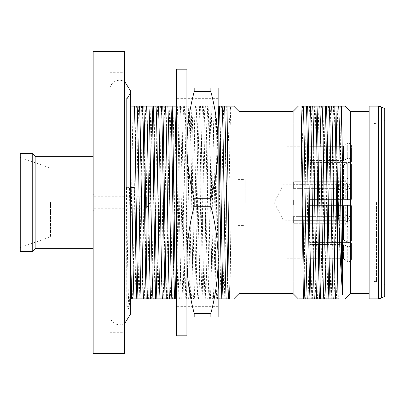 <?xml version="1.0" encoding="UTF-8"?>
<svg xmlns="http://www.w3.org/2000/svg" width="405" height="405" viewBox="0 0 405 405"><rect width="100%" height="100%" fill="white"/><g stroke="black" fill="none" stroke-linecap="round" stroke-linejoin="round"><path stroke-width="0.3" stroke-dasharray="2.02 1.52" d="M50.529 202.5L50.529 236.869L50.529 202.5M87.951 202.5L87.951 236.869L87.951 202.5M20.25 153.546L20.25 251.454M35.873 156.669L35.873 248.331M32.749 153.546L32.749 251.454M93.16 198.202L93.16 353.53M93.16 160.836L93.16 165.134M93.16 244.164L93.16 51.47M109.826 202.5L109.826 72.303L109.826 202.5M381.632 106.96L381.632 298.039M126.8 207.578L126.8 306.656L126.517 187.1L126.8 187.1L126.8 98.344C129.058 96.319 130.238 93.717 130.329 90.533L130.329 314.467C130.238 311.283 129.058 308.681 126.8 306.656L129.094 306.656C128.329 307.937 127.565 261.382 126.8 207.578M124.406 51.47L124.406 353.53M126.8 202.5L126.8 187.1L126.8 202.5M186.897 69.179L186.897 335.821M176.484 335.821L176.484 69.179M238.955 111.36L238.955 293.64M293.109 111.36L293.109 293.64M186.897 87.931L194.182 87.931L194.182 91.662C189.459 109.401 187.034 127.256 186.897 145.213L186.897 87.931L186.897 145.213C187.034 163.174 189.459 181.025 194.182 198.769L194.182 206.231C189.459 223.975 187.034 241.826 186.897 259.787L186.897 145.213L186.897 259.787C187.034 277.749 189.459 295.599 194.182 313.338L194.182 317.069L186.897 317.069M350.381 111.365L350.381 293.635M369.127 202.5L369.127 298.844L378.569 298.844L378.569 106.156L369.127 106.156L369.127 202.5M384.75 108.758L384.75 296.242M285.803 202.5L285.803 281.141L285.803 202.5M286.882 202.5L286.882 139.993L286.882 202.5M309.769 202.5L309.769 199.376L343.45 199.376L309.769 199.376L309.769 205.624L350.391 205.624L309.769 205.624L309.769 202.5L309.769 205.624L351.434 205.624L343.45 205.624L343.45 240.013L343.45 205.624L309.769 205.624L309.769 199.376L351.434 199.376L348.826 199.376L351.434 199.376L351.434 166.055L350.391 166.845L351.434 166.055L351.434 164.435L348.826 162.592L351.434 164.435L351.434 199.376L351.434 164.435L351.434 199.376L309.769 199.376L309.769 202.5M343.45 199.376L343.45 164.987L309.769 164.987L343.45 164.987L343.45 199.376L347.267 199.376L343.45 199.376M309.769 164.987L309.769 160.567L343.45 160.567L309.769 160.567L309.769 166.845L350.391 166.845L309.769 166.845L309.769 162.425L350.391 162.425L351.434 161.635L351.434 147.835L350.391 148.949L351.434 147.835L351.434 161.686L350.391 162.425L309.769 162.425L309.769 164.987M343.45 160.567L343.45 146.327L309.769 146.327L343.45 146.327L343.45 160.567L347.267 158.542L348.826 158.173L351.434 160.015L348.826 158.173L347.267 158.542L343.45 160.567M309.769 146.327L309.769 148.949L350.391 148.949L309.769 148.949L309.769 146.327M309.769 238.155L350.391 238.155L309.769 238.155L309.769 242.575L350.391 242.575L309.769 242.575L309.769 238.155L309.769 240.013L343.45 240.013L347.267 242.038L348.826 242.408L351.434 240.565L348.826 242.408L347.267 242.038L343.45 240.013L309.769 240.013L309.769 244.433L343.45 244.433L347.267 246.458L348.826 246.827L351.434 244.984L348.826 246.827L347.267 246.458L343.45 244.433L343.45 258.673L343.45 244.433L309.769 244.433L309.769 238.155M309.769 256.051L350.391 256.051L309.769 256.051L309.769 258.673L343.45 258.673L347.267 261.539L348.826 262.06L351.434 259.458L348.826 262.06L347.267 261.539L343.45 258.673L309.769 258.76L309.769 256.051M237.887 202.5L237.887 256.142L237.887 202.5M245.182 202.5L245.182 179.587L245.182 202.5M293.615 202.5L293.615 199.898L345.693 199.898L293.615 199.898L293.615 205.102L337.213 205.102L293.615 205.102L293.615 202.5L293.615 205.102L350.897 205.102L337.213 205.102L337.213 216.366L293.615 216.366L337.213 216.366L337.213 205.102L350.897 205.102L350.897 222.279L350.897 205.102L347.515 205.102L347.515 222.279L347.515 205.102L345.693 205.102L345.693 220.69L345.693 205.102L293.615 205.102L293.615 199.898L350.897 199.898L350.897 187.718C346.564 190.411 342.002 190.715 337.213 188.634C341.967 190.72 346.533 190.416 350.897 187.718L350.897 199.898L350.897 182.721L347.515 182.721L350.897 182.721L350.897 199.898L347.515 199.898L347.515 182.721L345.693 184.31L293.615 184.31L345.693 184.31L345.693 199.898L345.693 184.31L347.515 182.721L347.515 199.898L345.693 199.898L350.897 199.898L337.213 199.898L337.213 188.634L337.213 199.898L293.615 199.898L293.615 202.5M293.615 184.31L293.615 181.708L345.693 181.708L293.615 181.708L293.615 188.634L337.213 188.634L293.615 188.634L293.615 186.032L337.213 186.032C341.967 188.117 346.533 187.809 350.897 185.115C346.564 187.809 342.002 188.112 337.213 186.032L337.213 184.791L337.213 186.032L293.615 186.032L293.615 188.634L293.615 184.31M345.693 181.708L345.693 179.845L345.693 181.708L347.515 180.119L350.897 180.119L350.897 185.115L350.897 178.018L350.897 180.119L347.515 180.119L347.515 178.018L347.515 180.119L345.693 181.708M293.615 216.366L293.615 218.968L337.213 218.968L293.615 218.968L293.615 216.366L293.615 220.69L345.693 220.69L347.515 222.279L350.897 222.279L350.897 217.282C346.564 214.589 342.002 214.285 337.213 216.366C341.967 214.28 346.533 214.584 350.897 217.282L350.897 222.279L347.515 222.279L345.693 220.69L293.615 220.69L293.615 223.292L345.693 223.292L347.515 224.881L350.897 224.881L350.897 219.885C346.564 217.191 342.002 216.888 337.213 218.968L337.213 220.209L337.213 218.968C341.967 216.883 346.533 217.191 350.897 219.885L350.897 226.982L350.897 224.881L347.515 224.881L347.515 226.982L347.515 224.881L345.693 223.292L345.693 225.155L345.693 223.292L293.615 223.292L293.615 216.366M283.196 202.5L283.196 220.209L283.196 202.5M351.434 145.542L348.826 142.94L351.434 145.542L351.434 161.635L351.434 145.542M304.226 106.156L301.011 106.156L301.011 170.54L303.416 116.807L304.226 106.156L305.335 106.156M334.773 106.156C334.181 121.363 333.588 161.215 332.996 202.5C332.404 243.785 331.811 283.637 331.219 298.844L338.676 298.844L341.061 106.156L306.124 106.156L304.013 298.844L298.986 298.844M314.695 106.156C314.103 121.272 313.51 161.311 312.918 202.5C312.326 243.689 311.739 283.728 311.141 298.844L331.219 298.844M315.875 106.156C315.287 121.363 314.695 161.215 314.103 202.5C313.51 243.785 312.918 283.637 312.326 298.844M324.147 106.156C323.549 121.272 322.962 161.311 322.37 202.5C321.778 243.689 321.185 283.728 320.593 298.844M325.326 106.156C324.734 121.363 324.142 161.215 323.549 202.5C322.957 243.785 322.365 283.637 321.772 298.844M333.593 106.156C333.001 121.272 332.409 161.311 331.817 202.5C331.224 243.689 330.632 283.728 330.04 298.844M341.061 106.156L341.587 106.156M338.676 298.844L345.171 298.844M130.329 98.344L130.329 106.156L130.329 98.344L126.8 98.344M126.8 187.1L130.329 187.1M131.59 106.156L133.235 106.156C132.541 123.702 131.853 175.395 131.164 222.669C130.471 270.292 129.782 307.557 129.094 306.656L130.329 304.55M229.944 298.844L231.052 216.29L230.911 106.156C229.544 124.051 228.243 280.949 226.876 298.844L233.751 298.844M225.939 129.038L226.324 106.156L230.658 106.156L228.855 128.567L225.939 202.763L225.939 129.038C224.952 177.577 223.97 274.448 222.983 298.844L226.876 298.844M225.939 202.763C225.347 243.962 224.755 283.667 224.162 298.844M132.394 298.844C133.756 280.949 135.062 124.051 136.424 106.156L218.27 106.156L218.148 109.593L218.148 106.156L176.484 106.156L176.509 265.397L175.74 298.844L130.329 298.844C130.329 306.448 130.329 306.448 130.329 298.844C130.329 306.448 130.329 306.448 130.329 298.844M226.324 106.156L209.993 106.156C211.177 135.675 212.357 269.325 213.546 298.844L222.983 298.844M133.235 106.156L133.63 106.156M230.658 106.156L230.911 106.156M176.479 268.723L176.484 298.844L204.085 298.844L175.74 298.844M204.085 298.844L204.095 298.844C202.91 269.325 201.731 135.675 200.546 106.156L208.813 106.156C209.998 135.675 211.177 269.325 212.362 298.844L195.817 298.844C197.007 269.325 198.187 135.675 199.371 106.156L207.638 106.156C206.454 135.675 205.274 269.325 204.085 298.844M218.148 298.844L213.546 298.844L218.148 298.844L218.148 306.656L218.148 109.593C217.009 144.155 215.86 270.454 214.716 298.844L218.148 298.844L218.148 106.156M141.502 106.156C140.312 135.675 139.133 269.325 137.948 298.844M142.681 106.156C141.497 135.675 140.312 269.325 139.128 298.844M169.847 106.156C168.662 135.68 167.478 269.32 166.293 298.844M171.026 106.156C169.842 135.675 168.657 269.325 167.473 298.844M160.395 106.156C159.211 135.68 158.031 269.32 156.846 298.844M161.58 106.156C160.395 135.675 159.211 269.325 158.026 298.844M150.949 106.156C149.764 135.68 148.584 269.32 147.395 298.844M152.128 106.156C150.944 135.675 149.759 269.325 148.579 298.844M306.428 106.156L306.124 115.84M304.013 298.844L311.141 298.844M351.434 205.624L350.391 205.624L351.434 205.624L351.434 240.565L351.434 205.624L351.434 240.565L351.434 238.894L350.391 238.155L351.434 238.945L351.434 240.565L351.434 205.624M351.434 243.364L350.391 242.575L351.434 243.364L351.434 257.165L351.434 243.364M350.391 256.051L351.434 257.165L350.391 256.051L350.391 242.575L350.391 256.051M351.434 259.458L351.434 244.984L351.434 259.458M347.267 143.461L348.826 142.94L347.267 143.461L343.45 146.327L347.267 143.461L347.267 158.542L347.267 143.461M347.267 162.962L348.826 162.592L347.267 162.962L343.45 164.987L347.267 162.962L347.267 199.376L348.826 199.376L347.267 199.376L347.267 162.962M93.16 206.798L93.16 239.866M124.406 202.5L124.406 72.303L124.406 202.5M176.484 106.156L180.468 106.156C179.288 135.675 178.109 269.325 176.924 298.844L185.191 298.844C186.376 269.325 187.555 135.675 188.74 106.156L180.473 106.156C181.653 135.675 182.832 269.325 184.017 298.844L176.484 298.844L176.484 306.656L176.484 98.344L176.484 106.156L179.293 106.156C178.352 129.109 177.496 213.906 176.509 265.397M208.818 106.156L217.085 106.156C215.9 135.675 214.721 269.325 213.536 298.844L205.269 298.844C206.454 269.325 207.633 135.675 208.818 106.156M189.925 106.156L198.192 106.156C197.007 135.675 195.823 269.325 194.638 298.844L186.371 298.844C187.555 269.325 188.735 135.675 189.925 106.156L181.648 106.156C182.832 135.675 184.012 269.325 185.201 298.844L193.469 298.844C192.279 269.325 191.099 135.675 189.915 106.156M199.361 106.156L191.094 106.156C192.279 135.675 193.463 269.325 194.648 298.844L202.915 298.844C201.731 269.325 200.546 135.675 199.361 106.156M218.148 259.787L218.148 317.069L210.863 317.069L210.863 313.338C215.587 295.599 218.011 277.744 218.148 259.787C218.011 241.826 215.587 223.975 210.863 206.231L210.863 198.769C215.587 181.025 218.011 163.174 218.148 145.213L218.148 259.787M218.148 87.931L218.148 145.213C218.011 127.251 215.587 109.401 210.863 91.662L210.863 87.931L218.148 87.931M210.863 87.931L194.182 87.931M194.182 317.069L210.863 317.069M210.863 313.338L194.182 313.338M194.182 206.231L210.863 206.231M210.863 198.769L194.182 198.769M194.182 91.662L210.863 91.662M384.75 202.5L384.75 120.214L384.75 202.5M293.615 218.968L293.615 223.292L293.615 218.968M293.615 186.032L293.615 181.708L293.615 186.032M309.769 160.567L309.769 162.425L309.769 160.567M309.769 242.575L309.769 244.433L309.769 242.575M309.623 106.156C308.256 124.051 306.955 280.949 305.588 298.844M311.982 106.156C310.62 124.051 309.319 280.949 307.952 298.844M302.535 106.156C302.024 115.521 301.512 136.981 301.011 170.54M319.069 106.156C317.702 124.051 316.401 280.949 315.039 298.844M321.433 106.156C320.066 124.051 318.765 280.949 317.399 298.844M328.516 106.156C327.154 124.051 325.853 280.949 324.486 298.844M330.88 106.156C329.513 124.051 328.212 280.949 326.85 298.844M337.967 106.156C336.601 124.051 335.3 280.949 333.933 298.844M340.327 106.156C338.965 124.051 337.664 280.949 336.297 298.844M145.871 106.156C144.509 124.051 143.208 280.949 141.841 298.844M148.235 106.156C146.868 124.051 145.567 280.949 144.205 298.844M155.323 106.156C153.956 124.051 152.655 280.949 151.293 298.844M157.682 106.156C156.32 124.051 155.019 280.949 153.652 298.844M164.769 106.156C163.407 124.051 162.101 280.949 160.739 298.844M167.133 106.156C165.766 124.051 164.465 280.949 163.099 298.844M174.221 106.156C172.854 124.051 171.553 280.949 170.186 298.844M176.58 106.156C175.218 124.051 173.912 280.949 172.55 298.844M183.667 106.156C182.301 124.051 181 280.949 179.638 298.844M186.027 106.156C184.665 124.051 183.364 280.949 181.997 298.844M193.114 106.156C191.752 124.051 190.451 280.949 189.084 298.844M195.478 106.156C194.111 124.051 192.81 280.949 191.449 298.844M202.566 106.156C201.199 124.051 199.898 280.949 198.531 298.844M204.925 106.156C203.563 124.051 202.257 280.949 200.895 298.844M212.012 106.156C210.646 124.051 209.344 280.949 207.983 298.844M214.372 106.156C213.01 124.051 211.709 280.949 210.342 298.844M221.459 106.156C220.097 124.051 218.796 280.949 217.429 298.844M223.823 106.156C222.456 124.051 221.155 280.949 219.793 298.844M231.052 216.29C230.415 256.269 229.873 289.737 229.24 298.844M130.329 243.506L129.468 187.854L126.517 187.1M138.788 106.156C137.422 124.051 136.12 280.949 134.754 298.844M130.329 187.854L129.468 187.854M178.944 298.844L178.109 272.535L176.484 173.507M181.303 298.844C179.941 280.949 178.64 124.051 177.274 106.156M188.391 298.844C187.024 280.949 185.723 124.051 184.361 106.156M190.755 298.844C189.388 280.949 188.087 124.051 186.72 106.156M197.837 298.844C196.476 280.949 195.175 124.051 193.808 106.156M200.202 298.844C198.835 280.949 197.534 124.051 196.172 106.156M207.289 298.844C205.922 280.949 204.621 124.051 203.254 106.156M209.648 298.844C208.286 280.949 206.985 124.051 205.619 106.156M216.736 298.844C215.374 280.949 214.068 124.051 212.706 106.156M218.148 266.611L215.9 132.465L215.065 106.156M20.25 202.5L20.25 157.484L20.25 202.5M146.23 202.5L146.23 208.231L150.174 202.5L146.23 196.769L146.23 202.5M94.152 202.5L94.152 210.311L94.152 202.5M372.904 202.5L372.904 281.141L372.904 202.5M376.458 202.5L376.458 281.769L376.458 202.5M369.127 298.844L378.569 298.844M351.434 164.435L351.434 199.376L351.434 164.435M350.391 205.624L350.391 238.155L350.391 205.624M350.391 162.425L350.391 148.949L350.391 162.425M350.391 199.376L350.391 166.845L350.391 199.376M347.267 242.038L347.267 205.624L347.267 242.038M347.267 261.539L347.267 246.458L347.267 261.539M369.127 106.156L378.569 106.156M87.951 236.869L50.529 236.869L20.25 247.516M124.406 323.863L119.91 324.886C114.782 324.557 111.415 321.95 109.826 317.059M285.803 281.141L372.904 281.141L376.458 281.769L384.75 284.786M109.826 332.697L124.406 332.697M109.826 87.941C111.415 83.05 114.782 80.443 119.91 80.114L124.406 81.137M285.803 139.993L286.882 139.993M286.882 146.24L309.769 146.24M237.887 256.142L309.769 256.142M237.887 179.587L245.182 179.587M245.182 179.845L345.693 179.845L347.515 178.018L350.897 178.018M350.897 183.748C346.543 186.816 341.982 187.166 337.213 184.791L283.196 184.791L274.241 202.5L283.196 220.209L337.213 220.209C341.982 217.834 346.543 218.184 350.897 221.251M351.434 147.906L351.434 161.686L351.434 147.906M351.434 166.106L351.434 199.376L351.434 166.106M351.434 243.314L351.434 257.094L351.434 243.314M245.182 225.155L345.693 225.155L347.515 226.982L350.897 226.982M109.826 72.303L124.406 72.303M218.148 98.344L176.484 98.344M218.148 306.656L176.484 306.656M285.803 123.859L372.904 123.859L376.458 123.231L384.75 120.214M285.803 265.007L286.882 265.007M286.882 258.76L309.769 258.76M237.887 148.858L309.769 148.858M237.887 225.413L245.182 225.413M87.951 168.131L50.529 168.131L20.25 157.484M94.152 208.231L145.714 208.231M94.152 196.769L145.547 196.769M93.16 210.311L94.152 210.311M93.16 194.689L94.152 194.689"/><path stroke-width="0.61" d="M93.16 248.331L35.873 248.331L35.873 156.669L32.749 153.546L32.749 251.454L20.25 251.454L20.25 153.546L32.749 153.546M93.16 198.202L93.16 206.798M93.16 165.134L93.16 160.836M93.16 244.164L93.16 239.866M381.632 106.96L384.75 108.758L384.75 296.242L381.632 298.039L381.632 106.96L378.69 106.156M378.569 298.844L378.569 106.156L369.127 106.156L369.127 298.844L378.569 298.844L369.127 298.844M93.16 202.5L93.16 51.47L124.406 51.47L124.406 353.53L93.16 353.53L93.16 202.5M126.8 98.344L126.8 187.1M186.897 202.5L186.897 69.179L176.484 69.179L176.484 335.821L186.897 335.821L186.897 202.5M233.751 298.844L238.955 293.64L238.955 111.36L293.109 111.36L298.313 106.156M238.955 293.64L293.109 293.64L293.109 111.36M218.148 259.787L218.148 87.931L210.863 87.931L210.863 91.662C215.587 109.401 218.011 127.256 218.148 145.213C218.011 163.174 215.587 181.025 210.863 198.769L210.863 206.231C215.587 223.975 218.011 241.826 218.148 259.787C218.011 277.749 215.587 295.599 210.863 313.338L210.863 317.069L218.148 317.069L218.148 259.787M186.897 87.931L194.182 87.931L194.182 91.662C189.459 109.401 187.034 127.251 186.897 145.213C187.034 163.174 189.459 181.025 194.182 198.769L194.182 206.231L210.863 206.231M345.171 298.844L350.381 293.635L350.381 111.365L369.127 111.365M337.36 177.334L337.36 256.173L337.983 298.844L303.391 298.844L301.011 106.156C297.432 106.156 297.432 106.156 301.011 106.156C297.432 106.156 297.432 106.156 301.011 106.156L345.171 106.156L341.587 106.156L342.473 166.258L342.473 294.673L340.337 259.008L338.216 202.5L337.36 177.334L335.947 106.156M305.335 106.156L306.124 106.156M338.676 298.844L337.983 298.844M130.329 187.1L134.784 187.1L130.329 187.854M176.484 298.844L136.774 298.844C136.115 282.072 135.427 232.566 134.784 187.1M137.958 298.844C136.774 269.325 135.589 135.675 134.404 106.156L131.59 106.156M229.944 298.844L229.402 298.844L229.093 284.978L227.033 106.156L233.751 106.156L238.955 111.36M218.26 106.156C218.852 121.272 219.444 161.311 220.036 202.5C220.629 243.689 221.221 283.728 221.813 298.844L222.993 298.844C222.401 283.637 221.808 243.785 221.216 202.5C220.624 161.215 220.031 121.363 219.439 106.156L218.148 106.156M227.033 106.156L219.439 106.156M176.484 106.156L134.404 106.156M133.235 106.156L136.424 106.156M229.402 298.844L222.993 298.844M221.813 298.844L218.148 298.844M136.774 298.844L130.329 298.844M174.57 298.844C173.386 269.32 172.201 135.68 171.016 106.156M175.75 298.844C174.565 269.325 173.381 135.675 172.196 106.156M165.124 298.844C163.934 269.325 162.754 135.675 161.57 106.156M166.303 298.844C165.119 269.325 163.934 135.675 162.749 106.156M155.672 298.844C154.487 269.32 153.308 135.68 152.123 106.156M156.851 298.844C155.672 269.325 154.487 135.675 153.303 106.156M146.225 298.844C145.041 269.32 143.856 135.68 142.671 106.156M147.405 298.844C146.22 269.325 145.036 135.675 143.851 106.156M298.986 298.844L303.391 298.844M337.36 256.173C336.474 204.014 335.639 127.874 334.763 106.156M328.87 298.844C327.68 269.325 326.501 135.675 325.316 106.156M330.05 298.844C328.865 269.325 327.68 135.675 326.496 106.156M319.418 298.844C318.234 269.325 317.054 135.675 315.87 106.156M320.603 298.844C319.418 269.325 318.234 135.675 317.049 106.156M309.972 298.844C308.787 269.325 307.608 135.675 306.418 106.156M311.151 298.844C309.967 269.325 308.782 135.675 307.603 106.156M194.182 206.231C189.459 223.975 187.034 241.826 186.897 259.787C187.034 277.744 189.459 295.599 194.182 313.338L194.182 317.069L186.897 317.069M194.182 87.931L210.863 87.931M210.863 91.662L194.182 91.662M194.182 198.769L210.863 198.769M194.182 313.338L210.863 313.338M210.863 317.069L194.182 317.069M304.894 298.844C304.206 289.119 303.558 247.055 302.879 202.5C302.257 161.215 301.644 121.571 301.011 108.758M307.258 298.844C305.891 280.949 304.59 124.051 303.229 106.156M314.346 298.844C312.979 280.949 311.678 124.051 310.316 106.156M316.705 298.844C315.343 280.949 314.042 124.051 312.675 106.156M323.792 298.844C322.431 280.949 321.125 124.051 319.763 106.156M326.157 298.844C324.79 280.949 323.489 124.051 322.122 106.156M333.244 298.844C331.877 280.949 330.576 124.051 329.209 106.156M335.603 298.844C334.241 280.949 332.935 124.051 331.574 106.156M342.473 166.258C341.997 134.997 341.511 114.964 341.02 106.156M342.473 294.673C341.871 280.65 341.273 242.19 340.676 202.5C339.998 157.945 339.35 115.881 338.661 106.156M131.701 298.844L130.329 243.506M134.065 298.844C133.306 288.385 132.556 236.474 131.827 187.854M141.148 298.844C139.786 280.949 138.485 124.051 137.118 106.156M143.512 298.844C142.145 280.949 140.844 124.051 139.482 106.156M150.599 298.844C149.232 280.949 147.931 124.051 146.564 106.156M152.958 298.844C151.597 280.949 150.296 124.051 148.929 106.156M160.046 298.844C158.679 280.949 157.378 124.051 156.016 106.156M162.41 298.844C161.043 280.949 159.742 124.051 158.375 106.156M169.493 298.844C168.131 280.949 166.83 124.051 165.463 106.156M171.857 298.844C170.49 280.949 169.189 124.051 167.827 106.156M176.484 173.507L174.909 106.156M219.1 298.844L218.148 266.611M226.182 298.844C224.821 280.949 223.519 124.051 222.153 106.156M228.547 298.844C227.18 280.949 225.879 124.051 224.517 106.156M145.714 208.231L146.23 208.231L146.23 196.769L145.547 196.769M35.873 156.669L93.16 156.669M381.632 298.039L378.69 298.844M124.406 81.137L130.329 90.533L130.329 314.467L124.406 323.863M350.381 111.365L345.171 106.156M293.109 293.64L298.313 298.844M350.381 293.635L369.127 293.635M35.873 248.331L32.749 251.454"/></g></svg>
